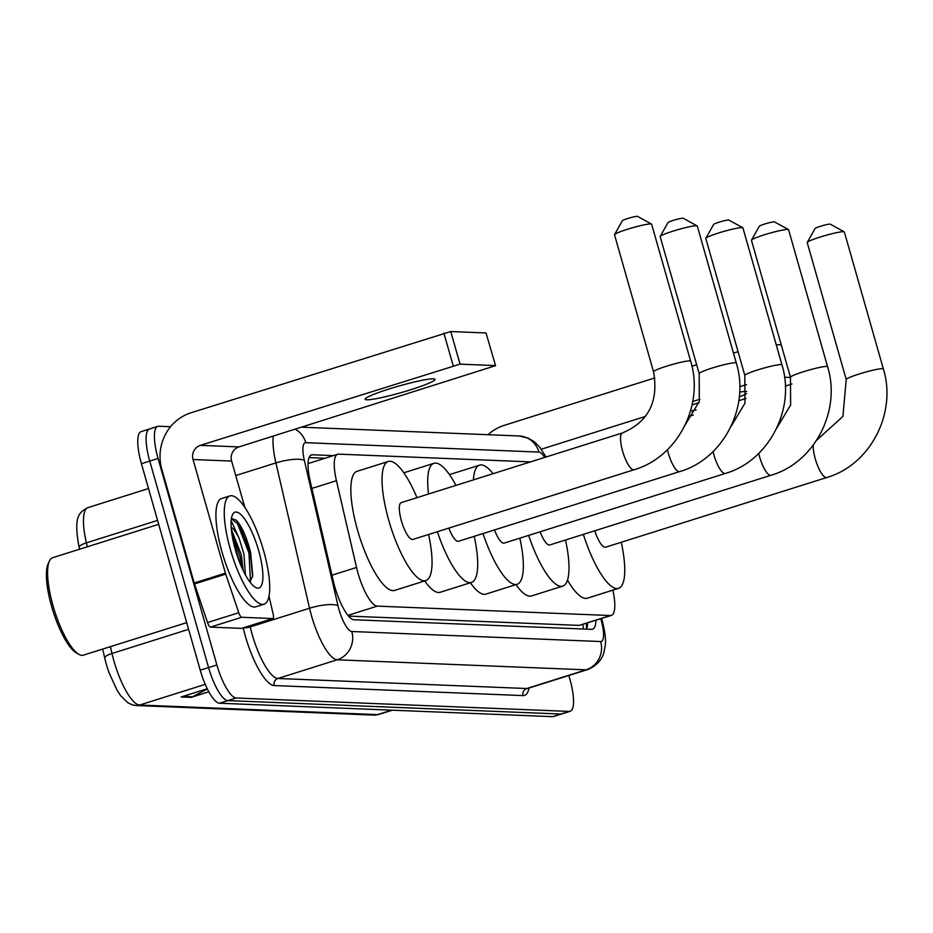 <?xml version="1.0" encoding="UTF-8"?>
<svg xmlns="http://www.w3.org/2000/svg" width="933" height="933" viewBox="0 0 933 933"><rect width="100%" height="100%" fill="white"/><g stroke="black" fill="none" stroke-linecap="round" stroke-linejoin="round"><path stroke-width="1.4" d="M530.539 461.882L338.597 454.138A34.066 9.447 72.5 0 0 337.653 454.266A34.066 9.447 72.5 0 0 336.44 480.693L356.523 567.462A34.066 9.447 72.5 0 0 357.98 573.119A34.066 9.447 72.5 0 0 377.259 606.123L610.474 615.535A34.066 9.447 72.5 0 0 611.418 615.407A34.066 9.447 72.5 0 0 612.876 590.134M348.557 616.083L579.183 625.39L611.418 615.407M333.349 455.619L312.392 454.768A34.066 9.447 72.5 0 0 311.447 454.896A34.066 9.447 72.5 0 0 310.234 481.323L333.326 581.107A34.066 9.447 72.5 0 0 334.784 586.764A34.066 9.447 72.5 0 0 354.05 619.769L591.604 629.355A34.066 9.447 72.5 0 0 592.548 629.227A34.066 9.447 72.5 0 0 595.93 620.293M568.838 675.492L569.9 679.212A34.066 9.447 -107.5 0 1 570.145 711.296A34.066 9.447 -107.5 0 1 569.2 711.413L236.166 697.989A34.066 9.447 -107.5 0 1 216.899 664.972L158.062 458.453A34.066 9.447 -107.5 0 1 157.817 426.369A34.066 9.447 -107.5 0 1 158.762 426.241L170.552 426.719M570.145 711.296L561.829 713.92A34.066 9.447 -107.5 0 1 560.885 714.037L227.839 700.601A34.066 9.447 -107.5 0 1 208.572 667.596L149.746 461.077A34.066 9.447 -107.5 0 1 149.49 428.993A34.066 9.447 -107.5 0 1 150.435 428.865M587.615 622.906A34.066 9.447 -107.5 0 1 586.6 629.157M309.068 457.602L325.034 458.243M106.339 664.261A37.238 10.333 -107.5 0 1 105.895 662.663A37.238 10.333 -107.5 0 1 104.741 658.08L102.665 649.088L104.729 658.057A11.359 2.951 167 0 0 104.741 658.08A11.359 2.951 167 0 1 111.983 653.473A45.414 12.596 72.5 0 0 113.931 661.019A45.414 12.596 72.5 0 0 139.623 705.033A11.359 10.858 92.3 0 1 136.066 705.511L132.241 704.847L127.868 702.759L120.66 695.691L117.068 690.268L109.114 672.88A37.238 10.333 -107.5 0 1 106.339 664.261M149.49 428.993L141.163 431.606A34.066 9.447 -107.5 0 0 141.419 463.701L200.245 670.221A34.066 9.447 -107.5 0 0 219.523 703.225L552.558 716.661A34.066 9.447 -107.5 0 0 553.502 716.544L561.829 713.92A34.066 9.447 -107.5 0 1 560.885 714.037L227.839 700.601A34.066 9.447 -107.5 0 1 208.572 667.596L149.746 461.077A34.066 9.447 -107.5 0 1 149.49 428.993L157.817 426.369M207.371 688.974L192.513 696.799A9.085 8.689 92.3 0 1 191.113 697.383L208.84 691.796M207.266 688.752L181.13 696.986L191.113 697.383M79.55 549.234L79.142 547.449A11.359 2.951 167 0 0 79.142 547.449C73.287 516.544 78.978 512.252 87.994 507.61A45.414 12.596 72.5 0 0 86.384 542.843A11.359 2.951 167 0 0 79.13 547.426L79.55 549.234M433.355 378.821A36.329 3.464 164.1 0 0 394.204 387.417A36.329 3.464 164.1 0 0 365.118 399.266A36.329 3.464 164.1 0 0 366.762 399.802A36.329 3.464 164.1 0 0 405.913 391.219A36.329 3.464 164.1 0 0 435 379.358A36.329 3.464 164.1 0 0 433.355 378.821M241.869 628.271A5.68 1.574 -107.5 0 1 241.729 628.341A5.68 1.574 -107.5 0 1 241.577 628.364L272.786 618.532L241.682 617.273L210.461 627.104A5.68 1.574 -107.5 0 1 207.546 622.544L194.496 583.941A5.68 1.574 -107.5 0 1 194.204 582.997L161.829 469.346A45.414 43.419 92.3 0 1 191.055 412.759L450.756 331.542L460.039 364.15L200.35 445.368A11.359 10.858 -87.7 0 0 193.038 459.514L225.413 573.165A5.68 1.574 72.5 0 0 225.716 574.11L238.766 612.713A5.68 1.574 72.5 0 0 241.682 617.273M241.577 628.364L210.461 627.104M244.819 507.342L231.629 461.077A11.359 10.858 -87.7 0 1 238.941 446.919L495.563 365.654L486.023 332.964L450.756 331.542M486.023 332.964L495.563 365.654M495.306 365.573L460.039 364.15M272.786 618.532A5.68 1.574 72.5 0 0 272.949 618.509A5.68 1.574 72.5 0 0 273.147 614.101L268.996 596.164M186.693 622.626L83.375 655.164A51.093 14.17 -107.5 0 1 78.827 654.325L76.261 652.855A48.819 13.54 -107.5 0 1 51.642 606.52A48.819 13.54 -107.5 0 1 48.166 563.684L49.426 561.013A51.093 14.17 -107.5 0 1 52.668 557.701L158.68 524.311M78.827 654.325A51.093 14.17 -107.5 0 1 53.053 605.832A51.093 14.17 -107.5 0 1 49.426 561.013M263.619 550.738A56.773 15.744 -107.5 0 1 264.039 604.211A56.773 15.744 -107.5 0 1 230.346 549.385A56.773 15.744 -107.5 0 1 229.926 495.913A56.773 15.744 -107.5 0 1 263.619 550.738M264.039 604.211L255.712 606.835A56.773 15.744 -107.5 0 1 222.019 552.009A56.773 15.744 -107.5 0 1 221.599 498.537L229.926 495.913M249.927 581.982L252.773 575.696L250.592 552.371C246.627 537.093 241.88 526.375 236.352 520.229L231.827 518.631M231.186 520.719L239.14 538.411A28.387 7.872 -107.5 0 0 231.174 527.122M235.338 549.595A39.734 11.021 -107.5 0 1 232.515 514.724A39.734 11.021 -107.5 0 1 258.628 550.528A39.734 11.021 -107.5 0 1 255.374 587.312A39.734 11.021 -107.5 0 1 235.338 549.595M252.586 576.757L250.254 552.628L238.778 523.25L236.352 520.229M243.221 570.611L241.309 554.808L231.349 529.396M245.437 574.915L243.91 553.992L239.14 538.411M241.962 567.894L239.851 555.905L231.664 532.23M239.921 563.089L232.434 537.175M250.464 581.551L248.959 553.036L237.472 523.658L231.512 518.76M614.555 234.591L622.358 220.736A7.942 0.758 -15.9 0 1 629.064 218.112A7.942 0.758 -15.9 0 1 637.274 216.339A7.942 0.758 -15.9 0 1 637.577 216.398L651.514 224.072A19.301 1.843 164.1 0 0 650.768 223.932A19.301 1.843 164.1 0 0 630.848 228.235A19.301 1.843 164.1 0 0 614.555 234.591A19.301 1.843 164.1 0 0 614.52 234.789L653.532 371.742A19.301 1.843 -15.9 0 1 668.984 365.444A19.301 1.843 -15.9 0 1 689.779 360.884A19.301 1.843 -15.9 0 1 690.653 361.176L651.642 224.212A19.301 1.843 164.1 0 0 651.514 224.072M653.532 371.742C658.791 401.552 648.435 421.938 622.451 432.935L401.248 502.619A19.301 5.353 72.5 0 0 401.388 520.801A19.301 5.353 72.5 0 0 412.853 539.437L634.043 469.754C677.556 457.228 704.415 405.319 690.653 361.176M428.562 534.481A62.441 17.319 -107.5 0 1 425.81 580.583A62.441 17.319 -107.5 0 1 388.746 520.287A62.441 17.319 -107.5 0 1 388.291 461.462A62.441 17.319 -107.5 0 1 416.958 497.662M425.81 580.583L394.601 590.414A62.441 17.319 -107.5 0 1 357.537 530.119A62.441 17.319 -107.5 0 1 357.071 471.293L388.291 461.462M660.202 236.434L668.005 222.567A7.942 0.758 -15.9 0 1 674.711 219.955A7.942 0.758 -15.9 0 1 682.921 218.182A7.942 0.758 -15.9 0 1 683.224 218.24L697.161 225.914A19.301 1.843 164.1 0 0 696.415 225.774A19.301 1.843 164.1 0 0 676.495 230.078A19.301 1.843 164.1 0 0 660.202 236.434A19.301 1.843 164.1 0 0 660.167 236.632L699.179 373.585A19.301 1.843 -15.9 0 1 714.631 367.287A19.301 1.843 -15.9 0 1 735.426 362.727A19.301 1.843 -15.9 0 1 736.3 363.019L697.289 226.054A19.301 1.843 164.1 0 0 697.161 225.914M448.843 528.09A19.301 5.353 72.5 0 0 458.5 541.28L679.69 471.597C723.203 459.071 750.062 407.161 736.3 363.019M474.209 536.323A62.441 17.319 -107.5 0 1 471.457 582.425A62.441 17.319 -107.5 0 1 437.355 531.717M471.457 582.425L440.248 592.257A62.441 17.319 -107.5 0 1 424.713 580.932M428.527 494.024A62.441 17.319 -107.5 0 1 433.938 463.304A62.441 17.319 -107.5 0 1 455.969 485.382M705.849 238.277L713.652 224.41A7.942 0.758 -15.9 0 1 720.358 221.797A7.942 0.758 -15.9 0 1 728.568 220.025A7.942 0.758 -15.9 0 1 728.871 220.083L742.808 227.757A19.301 1.843 164.1 0 0 742.062 227.617A19.301 1.843 164.1 0 0 722.142 231.909A19.301 1.843 164.1 0 0 705.849 238.277A19.301 1.843 164.1 0 0 705.815 238.475L744.826 375.428A19.301 1.843 -15.9 0 1 760.278 369.13A19.301 1.843 -15.9 0 1 781.073 364.57A19.301 1.843 -15.9 0 1 781.947 364.85L742.936 227.897A19.301 1.843 164.1 0 0 742.808 227.757M494.49 529.932A19.301 5.353 72.5 0 0 504.147 543.111L725.338 473.439C768.85 460.914 795.709 408.992 781.947 364.85M519.856 538.166A62.441 17.319 -107.5 0 1 517.104 584.268A62.441 17.319 -107.5 0 1 483.002 533.548M517.104 584.268L485.895 594.099A62.441 17.319 -107.5 0 1 470.36 582.775M473.439 479.877A62.441 17.319 -107.5 0 1 479.585 465.147A62.441 17.319 -107.5 0 1 493.056 473.696M751.497 240.119L759.299 226.252A7.942 0.758 -15.9 0 1 766.005 223.628A7.942 0.758 -15.9 0 1 774.215 221.867A7.942 0.758 -15.9 0 1 774.518 221.914L788.455 229.588A19.301 1.843 164.1 0 0 787.709 229.46A19.301 1.843 164.1 0 0 767.789 233.751A19.301 1.843 164.1 0 0 751.497 240.119A19.301 1.843 164.1 0 0 751.462 240.317L790.473 377.27A19.301 1.843 -15.9 0 1 805.925 370.972A19.301 1.843 -15.9 0 1 826.72 366.412A19.301 1.843 -15.9 0 1 827.594 366.692L788.583 229.74A19.301 1.843 164.1 0 0 788.455 229.588M540.137 531.775A19.301 5.353 72.5 0 0 549.794 544.954L770.985 475.27C814.497 462.756 841.356 410.835 827.594 366.692M565.503 540.009A62.441 17.319 -107.5 0 1 562.751 586.111A62.441 17.319 -107.5 0 1 528.649 535.39M562.751 586.111L531.542 595.942A62.441 17.319 -107.5 0 1 516.007 584.618M807.255 242.37L815.057 228.503A7.942 0.758 -15.9 0 1 821.775 225.879A7.942 0.758 -15.9 0 1 829.973 224.107A7.942 0.758 -15.9 0 1 830.277 224.165L844.213 231.839A19.301 1.843 164.1 0 0 843.467 231.699A19.301 1.843 164.1 0 0 823.559 236.002A19.301 1.843 164.1 0 0 807.255 242.37A19.301 1.843 164.1 0 0 807.22 242.568L846.231 379.521A19.301 1.843 -15.9 0 1 861.684 373.223A19.301 1.843 -15.9 0 1 882.49 368.663A19.301 1.843 -15.9 0 1 883.364 368.943L844.353 231.99A19.301 1.843 164.1 0 0 844.213 231.839M594.764 530.784A19.301 5.353 72.5 0 0 605.552 547.204L826.743 477.521C870.256 465.007 897.114 413.086 883.364 368.943M621.261 542.26A62.441 17.319 -107.5 0 1 618.509 588.361A62.441 17.319 -107.5 0 1 583.358 534.387M618.509 588.361L587.3 598.193A62.441 17.319 -107.5 0 1 567.486 580.116M746.762 391.475A36.329 3.464 164.1 0 0 746.423 391.452A36.329 3.464 164.1 0 0 739.647 392.117M698.957 402.648A36.329 3.464 164.1 0 0 692.053 405.004M488.029 434.708A45.414 43.419 92.3 0 1 504.135 425.39L654.884 377.9M691.936 366.226L696.659 364.733M733.49 353.129L738.061 351.694M781.248 344.872L776.198 344.662M790.531 377.48L784.548 377.235M690.525 411.068A36.329 3.464 164.1 0 0 696.158 409.879M739.274 396.957A36.329 3.464 164.1 0 0 746.645 393.516M746.552 384.559L739.741 386.705M699.843 399.266L692.741 401.505M645.473 416.398L541.303 449.216M791.907 383.976L785.329 386.052M746.027 398.438L738.808 400.712M693.312 415.045L688.776 416.468M331.961 575.194L356.523 567.462M582.693 624.457A34.066 32.562 92.3 0 1 583.522 629.029M347.951 615.36L377.259 606.123M311.879 488.425L336.44 480.693M579.183 625.39L610.474 615.535M544.709 457.427A22.707 6.298 72.5 0 0 538.936 452.085L305.791 442.685A22.707 6.298 72.5 0 0 304.356 460.389L337.979 605.727A22.707 6.298 72.5 0 0 338.959 609.494A22.707 6.298 72.5 0 0 351.799 631.501L600.665 641.542A22.707 6.298 72.5 0 0 601.132 620.072A22.707 6.298 72.5 0 0 600.747 618.777M601.598 618.509L602.158 620.398C605.016 631.618 606.077 639.805 605.319 644.971L603.896 652.564C603.254 655.153 600.117 664.716 587.312 669.672A45.414 12.596 -107.5 0 1 586.052 669.836L337.186 659.794A45.414 12.596 -107.5 0 1 311.494 615.78A45.414 12.596 -107.5 0 1 309.546 608.234L250.242 626.918A45.414 12.596 72.5 0 0 252.19 634.463A45.414 12.596 72.5 0 0 277.882 678.478L526.748 688.519A45.414 12.596 72.5 0 0 528.008 688.356L527.611 688.449M528.999 688.041A51.093 14.17 -107.5 0 1 523.086 695.586L274.232 685.557A5.68 5.423 92.3 0 1 277.882 678.478L337.186 659.794A22.707 21.704 -87.7 0 0 351.799 631.501M274.232 685.557A51.093 14.17 -107.5 0 1 245.321 636.038A51.093 14.17 -107.5 0 1 243.21 627.874M158.062 458.453L141.419 463.701M216.899 664.972L200.245 670.221M236.166 697.989L219.523 703.225M569.2 711.413L552.558 716.661M337.979 605.727A22.707 5.901 167 0 0 309.546 608.234L275.911 462.908L235.757 475.55M304.356 460.389A22.707 5.901 167 0 0 275.911 462.908A45.414 12.596 -107.5 0 1 273.252 436.119M249.962 625.751L250.242 626.918A5.68 1.481 -13 0 1 243.676 627.734M600.665 641.542A22.707 21.704 -87.7 0 1 586.052 669.836L526.748 688.519A5.68 5.423 92.3 0 0 523.086 695.586M538.936 452.085A22.707 21.704 -87.7 0 0 519.04 435.956L301.592 427.186M305.791 442.685A22.707 21.704 -87.7 0 0 295.236 429.192M310.596 455.339L312.392 454.768M110.397 646.651L111.983 653.473L188.606 629.332M157.572 520.416L86.384 542.843L87.294 546.796M205.248 684.356L139.623 705.033L377.503 714.631A45.414 12.596 72.5 0 0 378.763 714.468L373.958 715.098A11.359 10.858 -87.7 0 0 377.503 714.631L391.65 710.176M192.513 696.799L182.938 696.415M238.941 446.919L200.35 445.368M231.629 461.077L193.038 459.514M194.204 582.997L225.413 573.165M453.181 365.724L443.886 333.116M225.716 574.11L194.496 583.941M207.546 622.544L238.766 612.713M622.451 432.935A19.301 5.353 72.5 0 0 622.591 451.117A19.301 5.353 72.5 0 0 633.507 469.824A19.301 5.353 72.5 0 0 634.043 469.754M667.41 449.741A19.301 5.353 72.5 0 0 668.238 452.96A19.301 5.353 72.5 0 0 679.154 471.666A19.301 5.353 72.5 0 0 679.69 471.597M713.057 451.584A19.301 5.353 72.5 0 0 713.885 454.803A19.301 5.353 72.5 0 0 724.801 473.498A19.301 5.353 72.5 0 0 725.338 473.439M758.704 453.426A19.301 5.353 72.5 0 0 759.532 456.634A19.301 5.353 72.5 0 0 770.448 475.34A19.301 5.353 72.5 0 0 770.985 475.27M813.261 445.134A19.301 5.353 72.5 0 0 815.29 458.884A19.301 5.353 72.5 0 0 826.218 477.591A19.301 5.353 72.5 0 0 826.743 477.521M586.274 623.326L586.682 628.935M308.065 463.584L337.653 454.266M587.312 669.672L528.008 688.356M546.027 457.007L539.496 446.884L534.131 441.636L528.148 438.067L519.04 435.956M105.895 662.663L104.729 658.057M373.958 715.098L136.066 705.511M378.763 714.468L392.315 710.2M87.994 507.61L148.499 488.542M272.949 618.509L241.729 628.341M699.179 373.585L699.318 401.365L685.347 424.667M433.938 463.304L403.814 472.798M744.826 375.428L744.966 403.208L730.994 426.509M479.585 465.147L449.461 474.629M790.473 377.27L790.613 405.05L776.641 428.352M846.231 379.521L842.907 416.456L816.713 440.178"/></g></svg>
